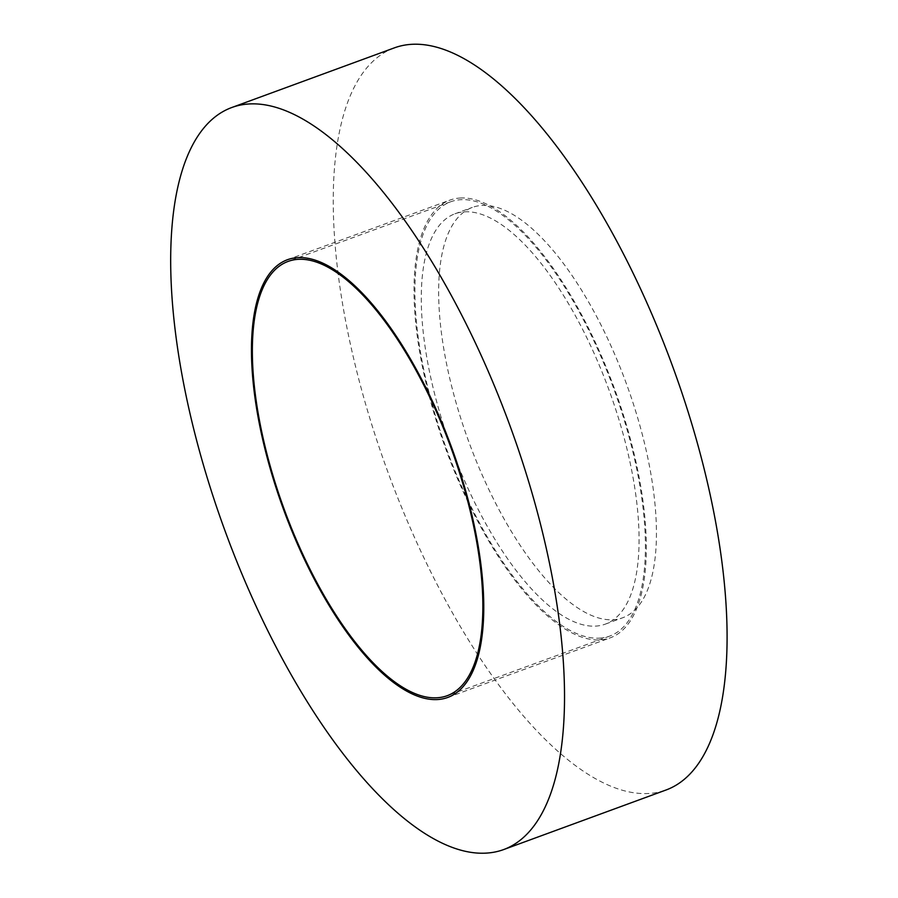 <?xml version="1.0" encoding="UTF-8"?>
<svg xmlns="http://www.w3.org/2000/svg" width="898" height="898" viewBox="0 0 898 898"><rect width="100%" height="100%" fill="white"/><g stroke="black" fill="none" stroke-linecap="round" stroke-linejoin="round"><path stroke-width="0.67" stroke-dasharray="4.49 3.37" d="M394.076 47.976A395.142 151.852 -110.1 0 0 380.011 449.797A395.142 151.852 -110.1 0 0 648.973 793.462A395.142 151.852 -110.1 0 0 666.271 789.914M599.707 638.13A231.257 88.868 -110.1 0 0 609.821 636.053A231.257 88.868 -110.1 0 0 613.603 388.329A231.257 88.868 -110.1 0 0 450.527 201.837A231.257 88.868 -110.1 0 0 442.287 437A231.257 88.868 -110.1 0 0 599.707 638.13M460.09 198.031A233.076 89.576 69.9 0 1 618.744 400.744A233.076 89.576 69.9 0 1 610.449 637.76A233.076 89.576 69.9 0 1 446.082 449.797A233.076 89.576 69.9 0 1 449.898 200.119A233.076 89.576 69.9 0 1 460.09 198.031M464.479 211.838A218.517 83.974 69.9 0 1 613.211 401.877A218.517 83.974 69.9 0 1 605.432 624.088A218.517 83.974 69.9 0 1 451.335 447.866A218.517 83.974 69.9 0 1 454.916 213.803A218.517 83.974 69.9 0 1 464.479 211.838M481.833 205.462A218.517 83.974 69.9 0 1 630.576 395.513A218.517 83.974 69.9 0 1 622.797 617.723A218.517 83.974 69.9 0 1 468.7 441.49A218.517 83.974 69.9 0 1 472.281 207.427A218.517 83.974 69.9 0 1 481.833 205.462M450.527 201.837L287.966 261.464M609.821 636.053L447.26 695.692M447.889 697.398L610.449 637.76M287.338 259.758L449.898 200.119M605.432 624.088L622.797 617.723M454.916 213.803L472.281 207.427"/><path stroke-width="1.35" d="M486.413 853.1A395.142 151.852 -110.1 0 0 503.711 849.553A395.142 151.852 -110.1 0 0 510.176 426.281A395.142 151.852 -110.1 0 0 231.516 107.614A395.142 151.852 -110.1 0 0 217.451 509.435A395.142 151.852 -110.1 0 0 486.413 853.1M437.146 697.768A231.257 88.868 -110.1 0 0 447.26 695.692A231.257 88.868 -110.1 0 0 451.043 447.967A231.257 88.868 -110.1 0 0 287.966 261.464A231.257 88.868 -110.1 0 0 279.727 496.639A231.257 88.868 -110.1 0 0 437.146 697.768M503.711 849.553L666.271 789.914A395.142 151.852 -110.1 0 0 672.737 366.642A395.142 151.852 -110.1 0 0 394.076 47.976L231.516 107.614M297.53 257.659A233.076 89.576 69.9 0 1 456.184 460.382A233.076 89.576 69.9 0 1 447.889 697.398A233.076 89.576 69.9 0 1 283.521 509.424A233.076 89.576 69.9 0 1 287.338 259.758A233.076 89.576 69.9 0 1 297.53 257.659"/></g></svg>
